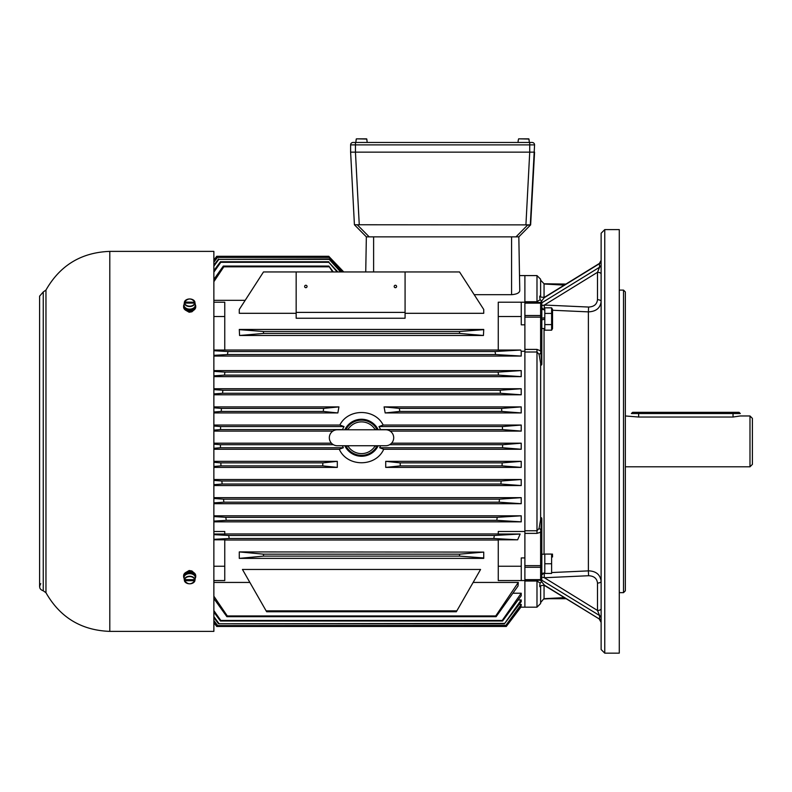 <?xml version="1.0" encoding="UTF-8"?>
<svg xmlns="http://www.w3.org/2000/svg" width="792" height="792" viewBox="0 0 792 792"><rect width="100%" height="100%" fill="white"/><g stroke="black" fill="none" stroke-linecap="round" stroke-linejoin="round"><path stroke-width="1.19" d="M354.42 224.76L350.618 152.143L355.45 152.143L359.261 224.76L354.42 224.76L366.35 236.857L365.736 271.953M355.459 152.143L529.729 152.143L355.45 152.143L355.459 144.886L534.57 144.886A2.416 2.416 0 0 0 532.145 142.461L529.729 142.461L529.729 152.143L534.57 152.143L530.64 224.879L359.261 224.76M534.57 144.886L530.293 225.096M530.64 224.879L518.829 236.857L515.998 236.857L527.69 224.997L528.987 225.225M529.383 225.245L529.987 225.185M515.998 236.857L366.35 236.857M638.639 412.335L739.084 412.335L740.302 413.543L631.382 413.543L632.59 412.335L638.639 412.335L638.639 417.028L733.036 417.028L740.302 415.968L749.984 415.968L749.984 466.795L625.333 466.795M350.618 152.143L350.618 144.886A2.416 2.416 0 0 1 353.034 142.461L529.729 142.461M749.984 415.968L752.4 418.384L752.4 464.379L749.984 466.795M638.639 417.028L625.333 415.968M40.758 583.694C38.749 587.06 39.58 589.426 43.253 590.802L45.966 592.713C60.063 617.443 81.338 630.333 109.791 631.382L213.87 631.382L213.87 251.381L109.791 251.381L109.791 631.382M193.624 572.497L191.911 570.973L189.169 570.517L185.704 572.497M193.624 310.266L191.911 311.791L189.169 312.246L185.704 310.266M195.713 576.586L195.713 575.734A6.049 4.277 180 0 0 189.664 571.458A6.049 4.277 180 0 0 183.615 575.734L183.615 576.586A6.049 4.277 0 0 1 189.664 572.309A6.049 4.277 0 0 1 195.713 576.586A6.049 4.277 0 0 1 195.248 578.239M184.081 578.239A6.049 4.277 0 0 1 183.615 576.586M193.733 574.853A4.752 3.356 180 0 0 185.595 574.853M184.259 579.665L184.615 579.665A5.099 3.604 180 0 1 189.664 576.576A5.099 3.604 180 0 1 194.713 579.665L184.615 579.665L184.259 578.645A5.445 3.851 180 0 0 184.239 579.496A5.445 3.851 180 0 0 184.259 579.665L184.615 580.694L194.713 580.694L195.06 579.665A5.445 3.851 180 0 0 195.089 579.496A5.445 3.851 180 0 0 195.06 578.645L195.06 579.665M195.089 579.496L195.278 577.962A5.643 3.99 180 0 0 195.248 577.071A5.643 3.99 180 0 0 189.031 573.656A5.643 3.99 180 0 0 184.041 577.962L184.239 579.496M184.368 580.536L184.615 580.694A5.099 3.604 180 0 0 189.664 583.783A5.099 3.604 180 0 0 194.713 580.694L194.951 580.536A5.346 3.772 0 0 1 189.664 583.803A5.346 3.772 0 0 1 184.378 580.556C187.902 584.852 191.426 584.852 194.951 580.546M194.951 302.227L184.615 302.069L184.259 303.098A5.445 3.851 0 0 0 184.239 303.277A5.445 3.851 0 0 0 184.259 304.118L184.615 303.098L194.713 303.098L195.06 304.118A5.445 3.851 0 0 0 195.089 303.277A5.445 3.851 0 0 0 195.06 303.098L194.713 302.069A5.099 3.604 0 0 0 189.664 298.98A5.099 3.604 0 0 0 184.615 302.069L184.368 302.227M184.239 303.277L184.041 304.801A5.643 3.99 0 0 0 189.664 309.137A5.643 3.99 0 0 0 195.278 304.801A5.643 3.99 0 0 0 195.248 304.603M195.06 303.098L194.713 303.098A5.099 3.604 0 0 1 189.664 306.187A5.099 3.604 0 0 1 184.615 303.098L184.259 303.098M185.595 307.91A4.752 3.356 0 0 0 189.268 309.523L189.268 309.127M189.961 309.127L190.06 309.523A4.752 3.356 0 0 0 193.733 307.91M183.615 306.177L183.615 307.029A6.049 4.277 0 0 0 189.664 311.315A6.049 4.277 0 0 0 195.713 307.029L195.713 306.177A6.049 4.277 180 0 1 189.664 310.454A6.049 4.277 180 0 1 183.615 306.177A6.049 4.277 180 0 1 184.081 304.524M195.248 304.524A6.049 4.277 180 0 1 195.713 306.177M366.914 140.283L366.557 138.838L356.459 138.838L366.557 138.838L366.914 140.283L366.805 139.055L356.459 138.838L356.113 140.283L356.459 138.838L366.805 139.055L356.459 138.838M529.076 140.283L528.719 138.838L518.631 138.838L528.719 138.838L529.076 140.283L528.967 139.055L518.631 138.838L528.967 139.055L518.631 138.838L518.275 140.283L518.631 138.838M356.113 140.283L356.222 139.055M552.539 309.425L552.539 328.601L552.539 309.425L551.618 307.831L552.479 310.632M551.618 313.424L551.618 307.831L544.797 307.831L544.797 330.195L551.618 330.195L551.618 313.424L544.797 313.424M552.182 325.789L552.479 327.393M544.797 324.601L551.618 324.601M544.797 317.691L541.827 318.216L544.797 317.691M541.827 319.81L544.797 319.285L541.827 319.81M552.479 554.073L552.539 556.974M551.618 554.073L544.797 554.073L544.797 573.438L551.618 573.438L551.618 554.073L552.331 556.974M544.797 563.755L551.618 563.755M544.193 309.484L544.371 305.039L588.585 307.048C593.96 306.791 596.93 304.346 597.495 299.703L597.495 272.3L544.371 305.039L541.827 305.663L541.827 302.534L541.827 364.172L541.589 364.993L541.589 363.211L540.619 363.211L540.619 519.552L540.619 517.602L541.827 518.592L541.827 573.25L544.797 573.279M544.797 573.19L541.827 573.25L541.827 575.012L544.054 572.893M377.2 429.769A17.612 17.612 0 0 0 345.817 429.769M377.2 445.738A17.612 17.612 0 0 1 345.817 445.738M375.903 445.738L374.448 446.935L375.527 445.837M347.114 445.738L348.569 446.935A15.87 15.87 0 0 0 374.448 446.935M372.488 445.738L371.963 445.738M348.569 446.935L347.381 445.738M347.124 429.769L348.569 428.571A15.87 15.87 0 0 1 374.448 428.571L375.527 429.66M348.569 428.571L347.381 429.769M350.529 429.769L351.054 429.769M393.703 437.748A7.989 7.989 0 0 1 385.714 445.738L337.303 445.738A7.989 7.989 0 0 1 329.323 437.748A7.989 7.989 0 0 1 337.303 429.769L385.714 429.769A7.989 7.989 0 0 1 393.703 437.748M374.448 428.571L375.903 429.769M213.87 376.636L521.225 376.636L521.225 370.587L498.118 372.101L498.495 375.121L521.225 376.636M213.87 370.587L521.225 370.587M213.87 388.743L521.225 388.743L500.158 390.248L500.445 393.277L521.225 394.792L521.225 388.743M213.87 394.792L521.225 394.792M213.87 479.507L521.225 479.507L521.225 485.555L213.87 485.555M213.87 497.653L521.225 497.653L521.225 503.702L213.87 503.702M213.87 515.81L521.225 515.81L521.225 521.859L213.87 521.859M224.76 533.957L498.257 533.957M498.257 566.24L521.255 566.24L521.255 557.934L524.888 557.934L524.888 531.491L498.257 531.491L498.257 534.026L520.156 534.026L517.641 539.807L498.257 539.807L498.257 580.556L524.888 580.556L524.888 607.177L536.986 607.177L540.619 603.544L540.619 586.476M524.888 531.491L524.888 301.742L536.986 301.742L540.174 299.673C539.5 296.386 539.649 295.287 540.619 296.376L540.609 296.257C540.253 297.109 541.599 297.416 544.639 297.188L599.405 263.439L601.128 260.35M213.87 356.063L521.225 356.063L521.225 351.272L524.888 351.272M213.87 534.026L224.76 534.026L224.76 531.491L213.87 531.491M385.169 412.939L384.08 406.89L399.386 408.405L399.762 411.434L385.169 412.939L521.225 412.939L521.225 406.89L501.593 408.405L501.772 411.434L521.225 412.939M384.08 406.89L521.225 406.89M213.87 412.939L337.847 412.939L338.936 406.89L323.631 408.405L221.423 408.405L221.245 411.434L323.255 411.434L323.631 408.405M213.87 406.89L338.936 406.89M400.168 462.865L400.307 465.884L385.714 467.399L521.225 467.399L521.225 461.35L385.714 461.35L400.168 462.865L502.178 462.865L521.225 461.35M385.714 467.399L385.714 461.35M213.87 467.399L337.303 467.399L337.303 461.35L322.859 462.865L220.839 462.865L213.87 462.31M213.87 461.35L337.303 461.35M390.129 431.095L521.225 431.095L521.225 425.047L502.405 426.561L502.484 429.581L380.586 429.581L379.002 426.561L383.18 425.047L521.225 425.047M391.555 443.193L521.225 443.193L502.603 444.708L502.573 447.737L521.225 449.252L521.225 443.193M213.87 449.252L339.293 449.252C347.233 467.27 375.804 467.231 383.724 449.252L521.225 449.252M213.87 443.193L331.462 443.193M213.87 431.095L332.887 431.095M213.87 425.047L339.837 425.047L340.332 424.205M213.87 426.017L220.612 426.561L344.015 426.561L339.837 425.047C348.163 408.345 374.834 408.335 383.18 425.047M213.87 444.173L220.414 444.708L220.443 447.737L343.352 447.737L339.293 449.252M220.443 447.737L213.87 448.272M383.724 449.252L379.665 447.737L502.573 447.737M389.634 444.708L502.603 444.708M220.414 444.708L333.382 444.708M343.352 447.737L342.392 445.738M380.625 445.738L379.665 447.737M379.002 426.561L502.405 426.561M220.612 426.561L220.532 429.581L342.441 429.581L344.015 426.561M342.441 429.581L341.807 429.769M220.532 429.581L213.87 430.125M381.219 429.769L380.586 429.581M521.225 431.095L502.484 429.581M220.839 462.865L220.968 465.884L322.71 465.884L322.859 462.865M322.71 465.884L337.303 467.399M220.968 465.884L213.87 466.448M213.87 407.821L221.423 408.405M323.255 411.434L337.847 412.939M213.87 412.008L221.245 411.434M342.956 271.953L328.838 257.162L342.56 271.953M296.158 313.305L239.283 313.305L239.283 309.474L263.488 271.953L459.538 271.953L483.734 309.474L483.734 313.305L405.078 313.305M239.57 335.491L263.488 333.442L263.488 331.492L459.538 331.492L459.538 333.442L483.447 335.491L483.734 329.442L239.283 329.442L239.57 335.491L483.447 335.491M263.488 333.442L459.538 333.442M459.538 554.162L263.488 554.162L263.488 556.113L459.538 556.113L459.538 554.162L483.734 552.093L483.734 558.38L239.283 558.38L263.488 556.113M456.895 610.85L266.122 610.85L266.686 611.761L456.331 611.761L480.566 569.458L242.451 569.458L266.122 610.85M519.641 282.843L519.77 290.615C519.493 292.911 516.76 294.268 511.573 294.683L474.2 294.683M224.76 350.014L498.257 350.014M519.512 275.586L524.888 275.586L524.888 302.207L521.255 302.207L521.255 316.523L498.257 316.523L498.257 350.044L520.71 350.044L521.225 351.272M213.87 300.326L245.183 300.326M520.205 606.731L521.225 606.731L506.286 626.462L521.225 606.731M519.166 604.395L521.225 604.395L505.692 625.601L521.225 605.405L521.225 604.395M518.136 599.95L521.225 599.95L504.454 623.789L521.225 601.673L521.225 599.95M512.929 593.228L521.225 593.228L502.207 620.463L502.583 621.017L521.225 595.742L521.225 593.228M249.876 582.437L213.87 582.437M518.295 582.437L495.733 615.938L496.129 616.681L518.037 586.001L518.295 582.437L473.141 582.437M483.734 552.093L239.283 551.915L263.488 554.162M224.76 540.015L498.257 540.015M213.87 580.556L224.76 580.556L213.87 580.556M483.734 557.954L459.538 556.113M524.888 565.637L541.827 565.637L541.55 581.645L544.51 585.229L599.603 619.176L544.639 585.575C541.847 585.199 540.5 585.516 540.609 586.506L540.619 586.387C539.649 587.486 539.5 586.387 540.174 583.09L536.986 581.021L524.888 581.021L524.888 557.934M518.829 236.857L519.77 290.615M511.573 294.683L511.573 236.857L373.616 236.857L373.616 271.953M213.87 622.73L216.741 626.462L506.286 626.462M521.255 302.207L498.257 302.207L498.257 316.523M524.888 324.829L521.255 324.829L521.255 316.523M521.255 566.24L521.255 580.556L498.257 580.556M502.178 462.865L502.049 465.884L521.225 467.399M213.87 480.417L221.879 481.011L501.138 481.011L500.9 484.041L521.225 485.555M501.138 481.011L521.225 479.507M213.87 498.495L223.542 499.168L499.485 499.168L499.148 502.197L521.225 503.702M499.485 499.168L521.225 497.653M213.87 516.572L225.809 517.324L497.218 517.324L496.782 520.344L521.225 521.859M497.218 517.324L521.225 515.81M520.71 350.044L495.069 351.529L495.564 354.549L521.225 356.063M494.347 535.471L493.812 538.501L229.205 538.501L228.67 535.471L494.347 535.471L520.156 534.026M493.812 538.501L517.641 539.807M400.307 465.884L502.049 465.884M221.879 481.011L222.116 484.041L500.9 484.041M222.116 484.041L213.87 484.654M223.542 499.168L223.879 502.197L499.148 502.197M223.879 502.197L213.87 502.87M225.809 517.324L226.245 520.344L496.782 520.344M226.245 520.344L213.87 521.106M213.87 612.147L220.433 621.017L220.81 620.463L502.207 620.463M220.433 621.017L502.583 621.017M213.87 617.602L218.562 623.789L504.187 623.393M218.562 623.789L504.454 623.789M213.87 621.096L217.325 625.601L505.534 625.363M217.325 625.601L505.692 625.601M252.005 626.462L506.227 626.383M213.87 371.379L224.908 372.101L498.118 372.101M224.908 372.101L224.522 375.121L498.495 375.121M213.87 375.834L224.522 375.121M213.87 389.605L222.859 390.248L500.158 390.248M222.859 390.248L222.582 393.277L500.445 393.277M213.87 393.911L222.582 393.277M399.386 408.405L501.593 408.405M399.762 411.434L501.772 411.434M229.205 538.501L213.87 539.332M224.76 580.556L224.76 539.807L213.87 539.807M228.67 535.471L213.87 534.649M213.87 350.044L224.76 350.044L224.76 316.523L213.87 316.523M213.87 350.727L227.947 351.529L495.069 351.529M227.947 351.529L227.452 354.549L495.564 354.549M213.87 355.341L227.452 354.549M213.87 260.212L216.79 256.38L328.838 256.38L343.619 271.953M343.758 271.953L328.838 256.38M213.87 260.033L216.741 256.301L328.838 256.301M213.87 262.231L217.493 257.4L328.838 257.4M341.203 271.953L328.838 258.974L340.6 271.953M213.87 266.162L218.83 259.37L328.838 259.37M218.83 259.37L328.838 258.974M218.562 258.974L213.87 265.162M217.493 257.4L213.87 261.667M217.325 257.162L328.838 257.162M213.87 272.151L220.81 262.3L328.838 262.3L337.154 271.953M333.283 271.953L328.838 266.082L332.62 271.953M213.87 281.714L223.799 266.825L328.838 266.825M223.799 266.825L223.314 266.082L328.838 266.082M223.314 266.082L213.87 279.428M337.828 271.953L328.838 262.3M220.81 262.3L220.433 261.746L213.87 270.617M220.433 261.746L328.838 261.746M405.078 312.394L296.158 312.394L296.158 318.245L405.078 318.245L405.078 271.953M296.158 312.394L296.158 271.953M396.604 286.476A1.208 1.208 0 0 1 395.396 287.684A1.208 1.208 0 0 1 394.188 286.476A1.208 1.208 0 0 1 395.396 285.268A1.208 1.208 0 0 1 396.604 286.476M307.048 286.476A1.208 1.208 0 0 1 305.841 287.684A1.208 1.208 0 0 1 304.633 286.476A1.208 1.208 0 0 1 305.841 285.268A1.208 1.208 0 0 1 307.048 286.476M483.734 329.65L459.538 331.492M263.488 331.492L239.283 329.65M495.733 615.938L227.284 615.938L226.888 616.681L496.129 616.681M224.76 566.24L213.87 566.24M224.76 316.523L224.76 302.207L213.87 302.207M239.283 557.954L239.283 552.093M213.87 610.612L220.81 620.463M213.87 616.602L218.83 623.393M213.87 620.532L217.493 625.363M213.87 622.552L216.79 626.383M213.87 598.544L226.888 616.681M213.87 596.208L227.284 615.938M541.827 302.821L599.603 267.211L597.495 272.3A3.633 1.812 180 0 1 601.128 274.111M597.495 299.703A3.633 1.812 180 0 1 601.128 301.524C600.316 308.068 596.069 311.523 588.387 311.88L588.387 570.884L589.02 570.864C596.218 571.279 600.247 574.735 601.128 581.239A3.633 1.812 0 0 1 597.495 583.061C596.93 578.417 593.96 575.972 588.585 575.725L544.371 577.734L541.827 577.101M604.761 229.601L601.128 233.234L601.128 649.539L604.761 653.162L619.275 653.162L619.275 229.601L604.761 229.601L604.761 653.162M623.512 592.654L625.333 590.842L625.333 291.921L623.512 290.11L623.512 592.654L619.275 592.654M540.619 363.211L539.065 354.341L536.986 352.004L524.888 352.004L524.888 530.759L536.986 530.759L539.065 528.422L540.619 519.552L541.589 519.552L541.589 517.77M564.201 285.13L545.094 284.061C550.668 284.061 550.668 284.061 545.094 284.061L565.943 284.061L544.054 283.774L544.054 297.465M565.943 598.702L543.866 598.702L540.619 602.613M564.201 597.633L544.054 598.693L544.054 585.298M541.589 364.993L540.619 365.171M544.054 309.87L541.827 307.751L541.827 309.484L544.797 309.484M524.888 301.742L524.888 275.586L536.986 275.586L540.619 279.22L540.619 296.287M524.888 581.021L524.888 607.177L521.146 607.177M539.065 528.422L540.857 529.789L541.589 519.552L541.827 531.838L536.986 533.372L524.888 533.372L524.888 530.759M524.888 352.004L524.888 349.401L536.986 349.401L540.619 350.925L540.619 317.127L524.888 317.127M540.174 583.09L541.471 581.714L540.619 580.259L524.888 580.259M541.827 580.229L599.603 615.552L597.495 610.474L597.495 583.061M524.888 302.504L540.619 302.504L541.471 301.049L540.174 299.673M541.827 353.163L540.857 352.975L541.827 364.172M544.639 297.188L541.55 301.128L541.827 302.534M524.888 579.635L540.619 579.635L540.619 531.838L540.857 529.789L541.827 529.601M539.065 354.341L540.857 352.975L540.619 350.925L541.827 350.925M541.827 303.712A1.208 1.208 0 0 0 540.619 302.504L540.619 303.138L524.888 303.138M541.827 579.051A1.208 1.208 0 0 1 540.619 580.259L540.619 579.635A1.208 0.891 180 0 0 541.827 578.734M601.128 264.657A3.633 3.148 180 0 1 599.603 267.211L599.405 263.439M544.193 573.269L544.371 577.734L597.495 610.474A3.633 1.812 0 0 0 601.128 608.652M529.729 152.143L525.928 224.76M369.191 236.857L357.499 224.997M733.036 412.335L733.036 417.028M355.459 142.461L355.459 144.886L350.618 144.886A2.416 2.416 0 0 1 353.034 142.461M109.791 251.381C81.338 252.43 60.073 265.32 45.966 290.05L43.253 291.961L43.253 590.802M45.966 290.05L45.966 592.713M184.368 579.516A5.346 3.772 0 0 1 189.664 576.249A5.346 3.772 0 0 1 194.951 579.516M184.378 302.207A5.346 3.772 180 0 1 189.664 298.96A5.346 3.772 180 0 1 194.951 302.207C191.426 297.921 187.902 297.921 184.378 302.217M194.951 303.257A5.346 3.772 180 0 1 189.664 306.514A5.346 3.772 180 0 1 184.368 303.257M544.312 319.374L544.312 317.78M378.2 429.769A18.503 18.503 0 0 0 344.817 429.769M344.817 445.738A18.503 18.503 0 0 0 378.2 445.738M588.585 307.048L588.387 311.88L552.539 310.256M536.986 349.401L536.986 533.372M544.054 328.541L544.054 554.222M536.986 275.586L536.986 302.504M552.539 572.507L588.387 570.884L588.585 575.725M536.986 580.259L536.986 607.177M541.827 566.448A1.208 0.812 180 0 1 540.619 567.27L524.888 567.27M524.888 315.503L540.619 315.503L540.619 303.138A1.208 0.891 180 0 1 541.827 304.029M601.128 261.023A3.633 3.148 180 0 1 599.603 263.587L544.51 297.535M601.128 621.74A3.633 3.148 0 0 0 599.603 619.176L599.603 615.552A3.633 3.148 0 0 1 601.128 618.106M541.827 317.127L540.619 317.127L540.619 315.503A1.208 0.812 180 0 1 541.827 316.315M43.253 291.961L39.6 296.158L39.6 586.605M195.089 303.277L195.278 304.801M518.225 140.283L518.037 142.461M529.125 140.283L529.313 142.461M356.063 140.283L355.865 142.461M366.963 140.283L367.151 142.461M552.539 328.601L551.618 330.195M541.827 328.541L544.797 328.541M541.827 554.222L544.797 554.222M549.44 598.702L544.054 598.99M619.275 290.11L623.512 290.11M544.054 283.774L540.619 280.15M599.405 619.324L601.128 622.413"/></g></svg>

